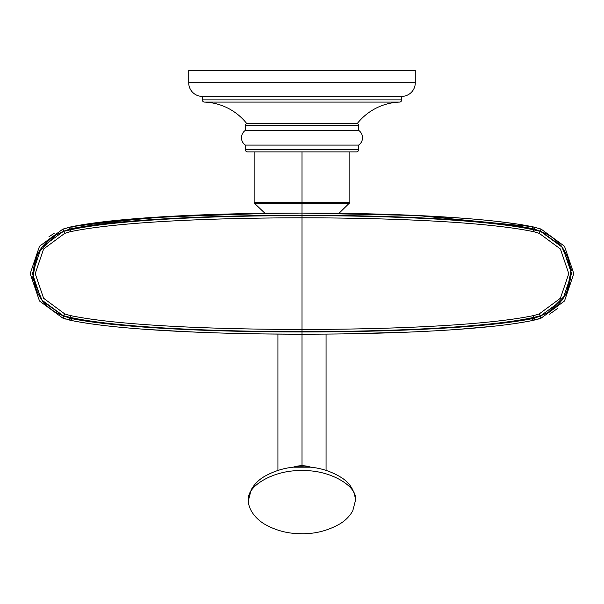 <?xml version="1.0" encoding="UTF-8"?>
<svg xmlns="http://www.w3.org/2000/svg" width="604" height="604" viewBox="0 0 604 604"><rect width="100%" height="100%" fill="white"/><g stroke="black" fill="none" stroke-linecap="round" stroke-linejoin="round"><path stroke-width="0.91" d="M188.72 70.336L188.72 82.793L188.72 70.336L415.28 70.336L415.28 82.793L415.28 70.336L188.72 70.336M415.28 82.793L188.72 82.793L415.28 82.793A13.59 13.59 0 0 1 401.683 96.391L202.317 96.391A13.59 13.59 0 0 1 188.72 82.793A13.59 13.59 0 0 0 202.317 96.391L202.317 99.864A2.227 2.227 0 0 0 204.462 102.091L204.462 102.091A56.64 56.64 0 0 1 246.742 123.556A56.64 56.64 0 0 0 204.462 102.091L204.462 102.091A2.227 2.227 0 0 1 202.317 99.864L401.683 99.864L401.683 96.391A13.59 13.59 0 0 0 415.28 82.793M399.538 102.091L399.538 102.091A2.227 2.227 0 0 0 401.683 99.864A2.227 2.227 0 0 1 399.538 102.091L399.538 102.091A56.64 56.64 0 0 0 357.258 123.556A56.64 56.64 0 0 1 399.538 102.091L204.462 102.091L399.538 102.091M246.742 123.556L357.258 123.556A2.227 2.227 -90 0 1 358.64 125.617L245.36 125.617A2.227 2.227 -90 0 1 246.742 123.556L357.258 123.556A2.227 2.227 90 0 1 358.64 125.617L358.64 130.373L245.36 130.373L245.36 125.617L358.64 125.617L358.64 130.373A8.917 8.917 0 0 1 362.521 137.735A8.917 8.917 0 0 0 358.64 130.373L245.36 130.373A8.917 8.917 0 0 0 245.36 145.096A8.917 8.917 0 0 1 245.36 130.373L245.36 125.617A2.227 2.227 90 0 1 246.742 123.556M401.683 99.864L202.317 99.864L202.317 96.391L401.683 96.391L401.683 99.864M358.64 145.096A8.917 8.917 0 0 0 362.521 137.735A8.917 8.917 0 0 1 358.64 145.096L245.36 145.096L358.64 145.096L358.64 149.664L245.36 149.664L245.36 145.096L245.36 149.664L358.64 149.664A2.227 2.227 0 0 1 356.405 151.898L247.595 151.898A2.227 2.227 0 0 1 245.36 149.664A2.227 2.227 0 0 0 247.595 151.898L356.405 151.898A2.227 2.227 0 0 0 358.64 149.664L358.64 145.096M264.99 213.303L254.828 203.654L349.172 203.654L302 203.654L302 213.756L302 202.627L349.859 202.627L302 202.627L302 151.898L302 202.627L254.141 202.627L302 202.627L302 203.654L254.828 203.654L254.141 202.627L254.141 151.898M295.288 213.076L242.823 213.68L143.797 218.036L72.616 226.53L71.113 228.712C115.107 219.864 207.331 215.258 302 215.296C396.677 215.258 488.893 219.856 532.887 228.712L531.837 226.621L532.887 228.712L540.218 231.173L541.041 229.097L533.725 227.013L534.691 229.188L540.218 231.173L539.312 233.386L534.147 231.808C489.912 222.34 396.987 217.833 302 217.817C206.93 217.84 114.126 222.34 69.845 231.808L71.159 229.671L71.113 228.712L71.159 229.671L63.828 231.332L71.159 229.671L69.845 231.808L64.688 233.386L43.601 248.991L35.213 273.627L43.601 298.263L64.688 313.869L69.853 315.454C114.081 324.914 207.021 329.422 302 329.437L302 217.817C206.93 217.84 114.126 222.34 69.845 231.808L64.688 233.386L63.828 231.332L64.688 233.386L43.601 248.991L35.213 273.627L43.601 298.263L64.688 313.869L63.828 315.93C24.847 302.778 21.774 246.908 63.828 231.332L69.309 229.188L70.275 227.013L62.959 229.097A53.831 53.831 0 0 0 62.824 229.15L39.502 246.251L30.2 273.627L39.502 301.003L62.824 318.104L63.594 316.013L41.276 299.659L32.427 273.627L41.283 247.595L63.601 231.241L62.824 229.15L39.502 246.251L30.2 273.627L39.502 301.003L62.824 318.104A53.831 53.831 0 0 0 62.959 318.157A53.831 53.831 0 0 1 62.824 318.104L63.594 316.013L41.276 299.659L32.427 273.627L41.283 247.595L63.601 231.241A51.604 51.604 0 0 1 63.782 231.173L71.113 228.712C115.107 219.841 207.331 215.273 302 215.296L302 215.62C396.594 215.643 488.817 220.166 532.841 229.671L532.887 228.712L534.691 229.188L533.725 227.013L531.384 226.53C487.383 217.599 395.99 213.046 302 213.069L302 213.069C208.01 213.046 116.61 217.599 72.616 226.53L62.959 229.097L63.828 231.332C21.774 246.908 24.847 302.778 63.828 315.93L62.959 318.157L65.61 319.04M302 334.186L302 465.729A24.069 21.268 180 0 0 292.94 467.292A24.069 21.268 0 0 1 302 465.729L302 334.186L267.006 333.974L302 334.186C396.028 334.201 487.413 329.663 531.369 320.724L541.041 318.157L539.312 313.869L560.399 298.263L568.787 273.627L560.399 248.991L539.312 233.386L534.147 231.808L532.841 229.671L540.172 231.332L532.841 229.671L534.147 231.808C489.912 222.34 396.987 217.833 302 217.817L302 329.437C397.07 329.414 489.874 324.922 534.155 315.447L539.312 313.869L560.399 298.263L568.787 273.627L560.399 248.991L539.312 233.386L540.172 231.332C579.153 244.484 582.226 300.347 540.172 315.93C582.226 300.347 579.153 244.484 540.172 231.332L540.218 231.173A51.604 51.604 0 0 1 540.399 231.241L562.724 247.602L571.573 273.635L562.717 299.659L540.399 316.013A51.604 51.604 0 0 1 540.218 316.081L532.887 318.534L532.841 317.583C488.817 327.096 396.594 331.611 302 331.634C207.406 331.611 115.183 327.096 71.159 317.583L71.113 318.534L69.309 318.066L70.275 320.241L72.631 320.724C116.58 329.663 207.98 334.201 302 334.186C396.028 334.201 487.413 329.663 531.369 320.724L541.041 318.157A53.831 53.831 0 0 0 541.176 318.104L541.176 318.104A53.831 53.831 0 0 1 541.041 318.157L540.218 316.081L534.691 318.066L533.725 320.241L534.691 318.066L532.887 318.534L531.369 320.724L532.887 318.534C488.666 327.459 396.322 331.981 302 331.958L302 334.186L302 331.958C207.497 331.974 115.44 327.466 71.113 318.534L63.782 316.081A51.604 51.604 0 0 1 63.601 316.013A51.604 51.604 0 0 0 63.782 316.081L62.959 318.157L72.631 320.724L71.113 318.534L72.631 320.724C116.58 329.663 207.98 334.201 302 334.186L265.473 333.959M311.06 467.292A24.069 21.268 180 0 0 302 465.729A24.069 21.268 0 0 1 311.06 467.292M293.937 467.194L310.063 467.194L293.937 467.194M248.486 500.263C246.092 485.639 275.522 469.384 302 470.705C328.478 469.384 357.908 485.639 355.514 500.263C357.908 485.639 328.478 469.384 302 470.705C275.522 469.384 246.092 485.639 248.486 500.263C247.882 506.295 252.359 516.322 263.782 523.676C274.699 530.101 286.522 533.43 299.244 533.664C313.861 534.314 327.481 531.014 340.09 523.759C345.42 520.535 349.633 516.246 352.744 510.886L355.514 500.263C354.518 490.154 349.557 482.43 340.626 477.107C329.769 470.591 317.983 467.179 305.269 466.877C290.381 466.122 276.526 469.459 263.699 476.896C258.406 480.135 254.231 484.438 251.166 489.799L248.486 500.263M82.869 224.605L84.084 224.431M90.041 223.616L170.441 216.33L273.604 213.204M278.361 213.167L284.288 213.121M284.393 213.121L285.065 213.114M350.939 213.484L351.437 213.491M398.746 214.752L405.722 215.016M416.624 215.485L430.493 216.164M442.921 216.874L446.386 217.085M452.607 217.493L466.122 218.482M472.147 218.973L478.24 219.494M483.306 219.954L486.93 220.309M487.353 220.347L488.274 220.437M490.576 220.679L493.075 220.951M497.87 221.502L504.204 222.302M507.738 222.77L511.656 223.299M515.71 223.857L520.165 224.462M524.189 225.111L524.755 225.216M493.838 326.205L457.809 329.399L493.838 326.205M198.693 332.253L164.741 330.599L198.693 332.253M69.951 320.173L68.222 319.765L69.951 320.173M65.579 319.033L63.699 318.414L65.579 319.033M68.086 319.735L70.275 320.241L69.309 318.066L63.828 315.93L71.159 317.583L63.828 315.93L64.688 313.869L69.853 315.454L71.159 317.583L69.853 315.454C114.081 324.914 207.021 329.422 302 329.437L302 331.634L302 329.437C397.07 329.414 489.874 324.922 534.155 315.447L532.841 317.583L534.155 315.447L539.312 313.869L540.172 315.93L532.841 317.583L540.218 316.081A51.604 51.604 0 0 0 540.399 316.013L541.176 318.104L564.498 301.011L573.8 273.627L564.498 246.251L541.176 229.15L540.406 231.241A51.604 51.604 0 0 0 540.218 231.173L541.041 229.097A53.831 53.831 0 0 1 541.176 229.15A53.831 53.831 0 0 0 541.041 229.097L538.39 228.214M65.104 228.372L65.602 228.221L65.104 228.372M67.988 227.549L69.347 227.217L67.988 227.549M62.824 229.15L62.824 229.15A53.831 53.831 0 0 1 62.959 229.097L63.782 231.173A51.604 51.604 0 0 0 63.601 231.241L62.74 229.18M63.027 315.794L42.363 301.041L32.631 277.742L37.758 253.038L55.576 235.024L37.72 253.106L32.646 277.885L42.506 301.215L63.307 315.907M48.916 236.798L54.435 233.106M70.275 227.013L72.88 226.47L70.275 227.013L69.309 229.188L71.113 228.712L72.616 226.53L62.959 229.097M530.335 226.311L531.059 226.462L530.335 226.311M76.127 225.813L158.142 217.055L273.521 213.204M282.113 213.137L283.782 213.129M283.903 213.121L284.982 213.121M295.575 213.076L322.702 213.144M344.846 213.386L348.84 213.446M354.556 213.544L360.362 213.657M366.771 213.801L374.276 213.99M381.23 214.178L392.479 214.533M395.809 214.647L400.301 214.813M403.313 214.926L461.879 218.157M482.709 219.901L490.055 220.626M509.232 222.974L512.033 223.352M514.638 223.707L516.971 224.031M519.312 224.348L521.916 224.726M527.836 225.805L524.544 225.179M302 217.817L302 215.62L302 217.817M71.159 229.671C115.183 220.166 207.406 215.643 302 215.62C207.406 215.643 115.183 220.166 71.159 229.671M302 215.296C396.677 215.273 488.893 219.848 532.887 228.712L532.841 229.671C488.817 220.166 396.594 215.643 302 215.62L302 213.069L242.823 213.68M535.914 227.527L531.384 226.53L416.715 215.485L302 213.069C342.279 213.069 380.512 213.876 416.715 215.485M534.034 227.081L535.771 227.489L534.034 227.081M538.421 228.221L540.301 228.841L538.421 228.221M72.42 320.679L71.899 320.573L72.42 320.679M71.514 320.498L70.449 320.279L71.514 320.498M62.959 318.157L72.631 320.724M538.896 318.882L538.406 319.04L538.896 318.882M536.012 319.705L534.653 320.037L536.012 319.705M540.406 231.241L562.724 247.602L571.573 273.635L562.717 299.659L540.399 316.013L541.176 318.104L564.498 301.011L573.8 273.627L564.498 246.251L541.176 229.15L540.406 231.241M557.296 308.667L549.527 314.171L557.296 308.667M540.973 231.46L561.637 246.213L571.369 269.52L566.242 294.216L548.424 312.23L566.28 294.156L571.354 269.369L561.494 246.039L540.693 231.347M533.725 320.241L541.041 318.157M71.159 317.583C115.183 327.096 207.406 331.611 302 331.634L302 331.958C207.497 331.974 115.44 327.466 71.113 318.534L71.159 317.583M302 331.634C396.594 331.611 488.817 327.096 532.841 317.583L532.887 318.534C488.666 327.459 396.322 331.981 302 331.958L302 331.634M349.859 151.898L349.859 202.627L339.01 213.303M292.268 334.171L302 334.948L311.732 334.171M277.931 470.388L277.931 334.087M326.069 470.388L326.069 334.087M88.788 223.79L90.849 223.503M520.716 224.545L516.586 223.971M343.835 333.884L408.251 332.132M449.655 329.958L470.826 328.395M483.502 327.27L495.197 326.062M505.306 324.854L509.663 324.28M517.583 323.132L525.752 321.781M75.583 321.298L79.041 321.924M81.585 322.355L86.266 323.11M91.242 323.85L99.954 325.012M119.433 327.164L124.114 327.61M145.738 329.369L189.241 331.853M541.041 229.097L533.725 227.013"/></g></svg>
